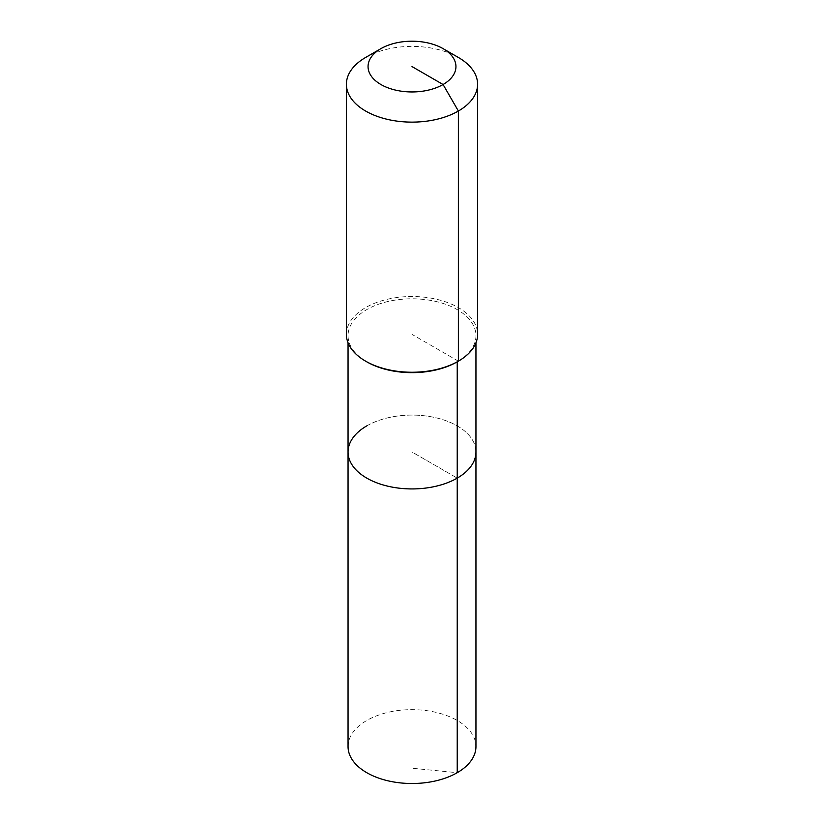<?xml version="1.0" encoding="UTF-8"?>
<svg xmlns="http://www.w3.org/2000/svg" width="824" height="824" viewBox="0 0 824 824"><rect width="100%" height="100%" fill="white"/><g stroke="black" fill="none" stroke-linecap="round" stroke-linejoin="round"><path stroke-width="0.62" stroke-dasharray="4.12 3.09" d="M348.047 746.585A63.953 36.925 180 0 1 366.773 720.475A63.953 36.925 180 0 1 436.473 712.472A63.953 36.925 180 0 1 475.953 746.585M366.773 425.895A63.953 36.925 180 0 1 436.473 417.892A63.953 36.925 180 0 1 475.953 452.005A63.953 36.925 180 0 0 436.473 417.892A63.953 36.925 180 0 0 366.773 425.895A63.953 36.925 180 0 0 348.047 452.005M366.773 361.829A63.953 36.925 180 0 1 348.047 335.718A63.953 36.925 180 0 1 366.773 309.608A63.953 36.925 180 0 1 436.473 301.605A63.953 36.925 180 0 1 475.953 335.718A63.953 36.925 180 0 1 457.227 361.829M346.399 334.379A65.601 37.873 180 0 1 365.619 307.599A65.601 37.873 180 0 1 437.101 299.39A65.601 37.873 180 0 1 477.601 334.379M365.619 57.474A65.601 37.873 180 0 1 458.381 57.474M412 66.579L412 452.005L457.227 478.116L412 452.005L412 768.215L457.227 772.696M458.381 361.159L412 334.379M348.047 335.718L348.047 342.794M475.953 335.718L475.953 342.794"/><path stroke-width="1.24" d="M475.953 342.794L475.953 746.585A63.953 36.925 180 0 1 457.227 772.696A63.953 36.925 180 0 1 387.527 780.699A63.953 36.925 180 0 1 348.047 746.585L348.047 452.005A63.953 36.925 180 0 1 366.773 425.895M443.075 48.637A43.95 25.379 180 0 1 443.075 84.522A43.95 25.379 180 0 1 380.925 84.522A43.95 25.379 180 0 1 380.925 48.637A43.95 25.379 180 0 1 443.075 48.637L458.381 57.474A65.601 37.873 180 0 1 477.601 84.254L477.601 334.379A65.601 37.873 180 0 1 458.381 361.159L457.227 361.829L457.227 478.116A63.953 36.925 180 0 0 475.953 452.005A63.953 36.925 180 0 1 457.227 478.116A63.953 36.925 180 0 1 387.527 486.119A63.953 36.925 180 0 1 348.047 452.005A63.953 36.925 180 0 0 387.527 486.119A63.953 36.925 180 0 0 457.227 478.116L457.227 772.696M477.601 84.254A65.601 37.873 180 0 1 458.381 111.034L458.381 361.159L457.227 361.829A63.953 36.925 180 0 1 366.773 361.829L365.619 361.159A65.601 37.873 180 0 1 346.399 334.379L346.399 84.254A65.601 37.873 180 0 1 365.619 57.474L380.925 48.637L365.619 57.474M457.227 361.829L458.381 361.159A65.601 37.873 180 0 1 365.619 361.159M412 66.579L443.075 84.522L458.381 111.034A65.601 37.873 180 0 1 386.899 119.243A65.601 37.873 180 0 1 346.399 84.254M348.047 342.794L348.047 452.005"/></g></svg>
